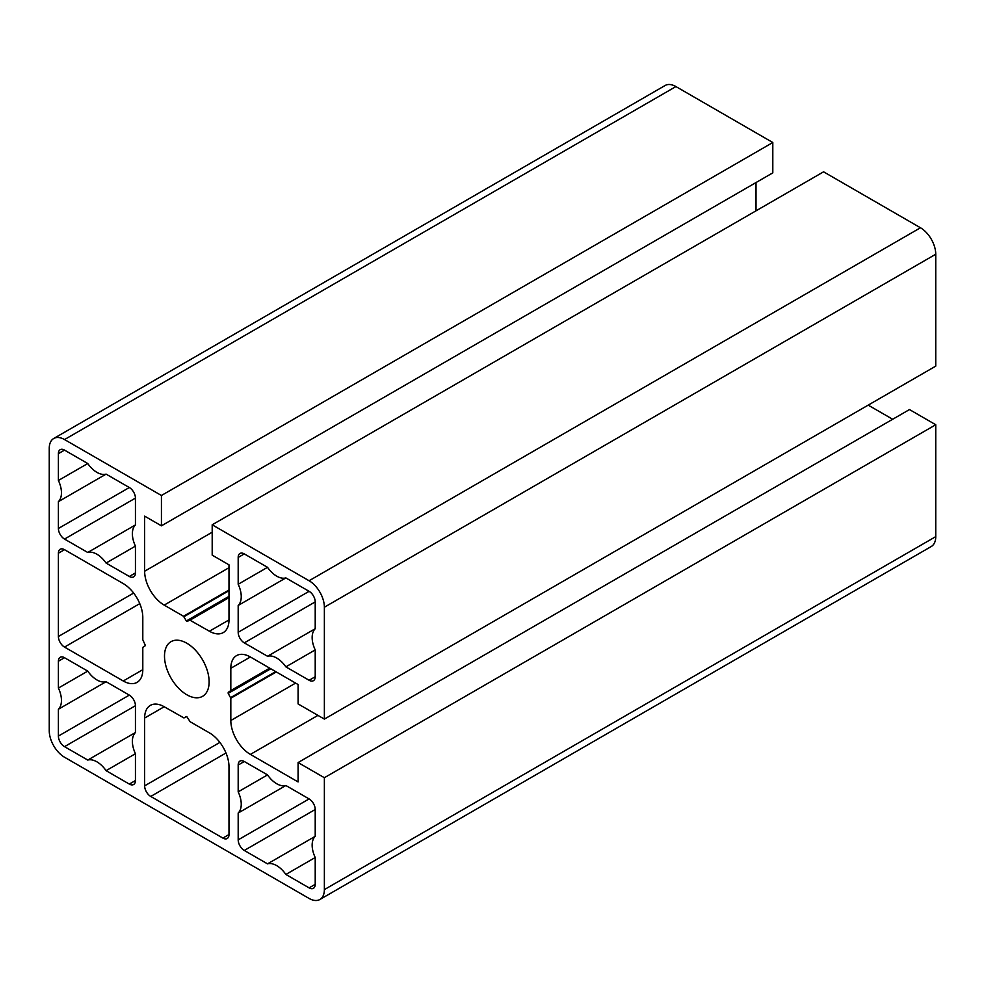 <?xml version="1.0" encoding="UTF-8"?>
<svg xmlns="http://www.w3.org/2000/svg" width="985" height="985" viewBox="0 0 985 985"><rect width="100%" height="100%" fill="white"/><g stroke="black" fill="none" stroke-linecap="round" stroke-linejoin="round"><path stroke-width="1.48" d="M186.805 643.217A31.557 18.223 -120 0 0 171.033 641.654A31.557 18.223 -120 0 0 166.194 666.943A31.557 18.223 -120 0 0 186.805 694.757A31.557 18.223 -120 0 0 202.59 696.321A31.557 18.223 -120 0 0 207.429 671.031A31.557 18.223 -120 0 0 186.805 643.217M238.185 791.854A21.621 12.485 60 0 1 238.185 813.031L238.185 839.86A8.643 4.987 -120 0 0 244.292 850.449L267.526 863.87A21.621 12.485 60 0 1 276.699 865.63A21.621 12.485 60 0 1 285.872 874.458L315.212 857.516A21.621 12.485 60 0 1 315.212 836.327L315.212 809.51A8.643 4.987 -120 0 0 309.105 798.921L285.872 785.501A21.621 12.485 60 0 1 267.526 774.912L244.292 761.504A8.643 4.987 -120 0 0 239.971 761.073A8.643 4.987 -120 0 0 238.185 765.025L238.185 791.854L267.526 774.912M267.526 863.87L315.212 836.339M238.185 584.265A21.621 12.485 60 0 1 238.185 605.443L238.185 632.271A8.643 4.987 -120 0 0 244.292 642.86L267.526 656.269A21.621 12.485 60 0 1 276.699 658.029A21.621 12.485 60 0 1 285.872 666.857L315.212 649.915A21.621 12.485 60 0 1 315.212 628.738L315.212 601.909A8.643 4.987 -120 0 0 309.105 591.32L285.872 577.912A21.621 12.485 60 0 1 267.526 567.323L244.292 553.902A8.643 4.987 -120 0 0 239.971 553.471A8.643 4.987 -120 0 0 238.185 557.436L238.185 584.265L267.526 567.323M267.526 656.269L315.212 628.738M58.398 480.471A21.621 12.485 60 0 1 58.398 501.648L58.398 528.477A8.643 4.987 -120 0 0 64.517 539.066L87.751 552.474A21.621 12.485 60 0 1 96.924 554.235A21.621 12.485 60 0 1 106.084 563.063L135.438 546.121A21.621 12.485 60 0 1 135.438 524.943L135.438 498.114A8.643 4.987 -120 0 0 129.318 487.526L106.084 474.117A21.621 12.485 60 0 1 87.751 463.529L64.517 450.108A8.643 4.987 -120 0 0 60.196 449.677A8.643 4.987 -120 0 0 58.398 453.642L58.398 480.471L87.751 463.529M87.751 552.474L135.438 524.943M183.936 717.942L164.2 706.75A27.666 15.969 -120 0 0 150.36 705.383A27.666 15.969 -120 0 0 144.635 718.04L144.635 785.858A8.643 4.987 -120 0 0 150.742 796.446L222.881 838.087A8.643 4.987 -120 0 0 227.203 838.518A8.643 4.987 -120 0 0 228.988 834.554L228.988 766.749A27.666 15.969 -120 0 0 209.423 732.865L190.117 721.722L186.805 716.575L183.936 717.942L186.387 716.526M58.398 688.059A21.621 12.485 60 0 1 58.398 709.237L58.398 736.066A8.643 4.987 -120 0 0 64.517 746.655L87.751 760.063A21.621 12.485 60 0 1 96.924 761.836A21.621 12.485 60 0 1 106.084 770.664L135.438 753.71A21.621 12.485 60 0 1 135.438 732.532L135.438 705.703A8.643 4.987 -120 0 0 129.318 695.114L106.084 681.706A21.621 12.485 60 0 1 87.751 671.117L64.517 657.709A8.643 4.987 -120 0 0 60.196 657.278A8.643 4.987 -120 0 0 58.398 661.23L58.398 688.059L87.751 671.117M87.751 760.063L135.438 732.532M189.686 620.033L187.249 621.449L186.374 620.956L183.505 616.265L164.2 605.11A27.666 15.969 60 0 1 144.635 571.226L144.635 516.14L161.429 525.83L161.429 495.492L64.53 439.556A21.621 12.485 -120 0 0 53.732 438.485A21.621 12.485 -120 0 0 49.25 448.372L49.25 730.759A21.621 12.485 -120 0 0 64.53 757.231L309.081 898.431A21.621 12.485 -120 0 0 319.891 899.49A21.621 12.485 -120 0 0 324.373 889.603L324.373 777.719L298.098 762.55L298.098 781.942L250.387 754.399A27.666 15.969 60 0 1 230.822 720.515L230.822 698.217L228.2 693.378L228.2 692.381L230.822 690.571L230.822 668.286A27.666 15.969 60 0 1 236.548 655.616A27.666 15.969 60 0 1 250.387 656.983L298.098 684.538L298.098 703.93L324.373 719.099L935.75 366.125L935.75 254.241A21.621 12.485 -120 0 0 920.47 227.769L823.571 171.821L212.194 524.796L212.194 555.146L228.988 564.836L228.988 619.934A27.666 15.969 60 0 1 223.263 632.592A27.666 15.969 60 0 1 209.423 631.225L189.686 620.033L228.988 597.353M324.373 719.099L324.373 607.216A21.621 12.485 -120 0 0 309.081 580.744L212.194 524.796M756.012 210.827L756.012 182.557M161.429 525.83L772.806 172.855L772.806 142.517L675.919 86.569A21.621 12.485 -120 0 0 665.109 85.51L53.732 438.485M161.429 495.492L772.806 142.517M319.891 899.49L931.268 546.515A21.621 12.485 -120 0 0 935.75 536.628L935.75 424.744L909.475 409.563L298.098 762.55M324.373 777.719L935.75 424.744M892.681 419.265L868.191 405.13M228.2 692.381L269.939 668.286M123.236 680.992A27.666 15.969 -120 0 0 137.075 682.359A27.666 15.969 -120 0 0 142.8 669.689L142.8 647.404L145.423 645.594L142.8 639.758L142.8 617.472A27.666 15.969 -120 0 0 123.236 583.576L64.517 549.679A8.643 4.987 -120 0 0 60.184 549.248A8.643 4.987 -120 0 0 58.398 553.201L58.398 636.495A8.643 4.987 -120 0 0 64.517 647.083L123.236 680.992L142.8 669.689M58.398 709.237L106.097 681.706M106.084 770.664L129.318 784.072A8.643 4.987 -120 0 0 133.64 784.503A8.643 4.987 -120 0 0 135.438 780.539L135.438 753.71M58.398 501.648L106.097 474.117M106.084 563.063L129.318 576.471A8.643 4.987 -120 0 0 133.64 576.902A8.643 4.987 -120 0 0 135.438 572.95L135.438 546.121M285.872 666.857L309.105 680.278A8.643 4.987 -120 0 0 313.427 680.697A8.643 4.987 -120 0 0 315.212 676.744L315.212 649.915M238.185 605.443L285.872 577.912M285.872 874.458L309.105 887.867A8.643 4.987 -120 0 0 313.427 888.298A8.643 4.987 -120 0 0 315.212 884.333L315.212 857.516M238.185 813.031L285.872 785.501M324.373 607.216L935.75 254.241M309.081 580.744L920.47 227.769M209.423 631.225L228.988 619.934M190.117 620.082L228.988 597.636M186.374 620.956L228.988 596.356M183.936 616.721L228.988 590.704M183.505 616.265L228.988 589.99M164.2 605.11L228.988 567.705M144.635 571.226L212.194 532.22M64.53 439.556L675.919 86.569M324.373 889.603L935.75 536.628M250.387 754.399L317.946 715.393M230.822 720.515L295.611 683.097M230.822 698.217L276.305 671.955M230.638 697.614L275.701 671.598M228.2 693.378L270.801 668.778M230.822 690.571L269.693 668.138M230.822 668.286L250.387 656.983M64.517 647.083L139.772 603.633M58.398 636.495L133.64 593.056M58.398 553.201L64.517 549.679M64.517 746.655L135.438 705.716M58.398 736.066L129.318 695.114M58.398 661.23L64.517 657.709M129.318 784.072L135.438 780.539M222.881 838.087L228.988 834.554M150.742 796.446L225.996 752.996M144.635 785.858L219.889 742.407M144.635 718.04L164.2 706.75M64.517 539.066L135.438 498.114M58.398 528.477L129.318 487.526M58.398 453.642L64.517 450.108M129.318 576.471L135.438 572.95M309.105 680.278L315.212 676.744M244.292 642.86L315.212 601.909M238.185 632.271L309.105 591.32M238.185 557.436L244.292 553.902M309.105 887.867L315.212 884.333M244.292 850.449L315.212 809.51M238.185 839.86L309.105 798.921M238.185 765.025L244.292 761.504"/></g></svg>
